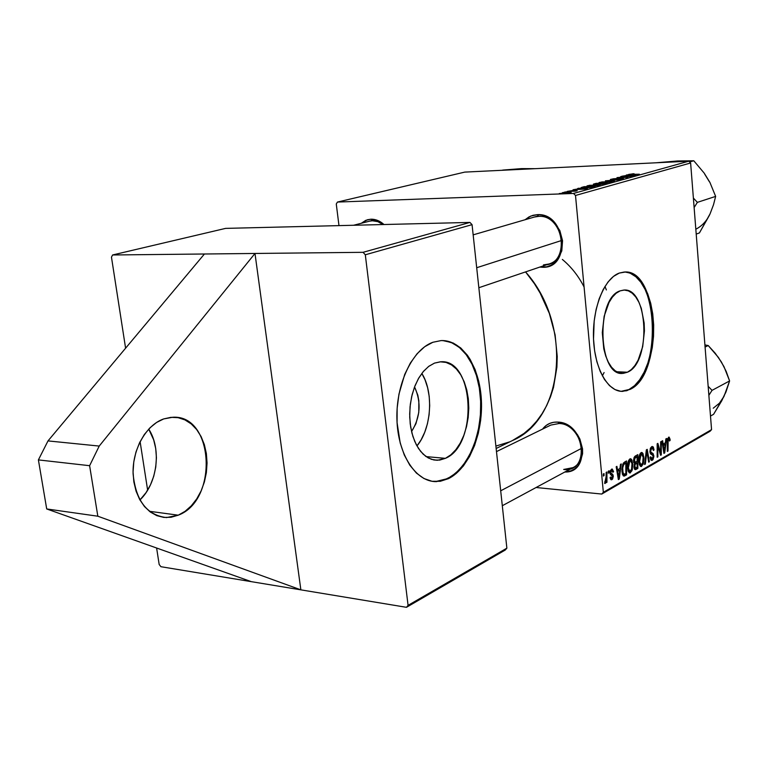 <?xml version="1.0" encoding="UTF-8"?>
<svg xmlns="http://www.w3.org/2000/svg" width="768" height="768" viewBox="0 0 768 768"><rect width="100%" height="100%" fill="white"/><g stroke="black" fill="none" stroke-linecap="round" stroke-linejoin="round"><path stroke-width="1.15" d="M178.253 515.184L166.522 517.584C146.909 515.232 135.773 500.65 133.094 473.837C132.259 449.395 146.131 424.982 163.661 418.934L170.918 417.341L178.109 417.677L184.954 419.904L191.213 423.907L196.646 429.523L201.082 436.522L204.355 444.634L206.371 453.571L207.053 462.998L206.381 472.589L204.384 481.987L201.13 490.877L196.714 498.922L191.299 505.824L185.078 511.315L178.253 515.184L171.091 517.258L163.853 517.421L156.816 515.654L150.269 511.987L144.47 506.544L139.67 499.517L136.08 491.184L133.843 481.882L133.066 471.984L133.786 461.885L135.965 452.026L139.526 442.81L144.288 434.592L150.067 427.718L156.614 422.438L163.661 418.934L172.819 417.245C214.042 414.528 218.467 500.41 178.253 515.184L149.357 511.286L178.253 515.184M445.402 458.342L437.414 460.282L431.434 459.341L425.75 456.355L420.624 451.402L416.275 444.701L412.915 436.502L410.688 427.171L409.718 417.12L410.045 406.79L411.658 396.653L414.47 387.158L418.358 378.73L423.149 371.741L428.602 366.461L434.486 363.11L440.285 361.814L446.026 362.419L451.469 364.867L456.432 369.053L460.733 374.774L464.218 381.83L466.771 389.942L468.317 398.813L468.787 408.115L468.182 417.523L466.512 426.701L463.843 435.322L460.253 443.069L455.885 449.645L450.874 454.81L445.402 458.342L439.661 460.099L433.891 459.984L428.285 457.968L423.091 454.099L418.512 448.522L414.739 441.427L411.936 433.104L410.218 423.859L409.68 414.096L410.333 404.208L412.147 394.598L415.046 385.661L418.915 377.77L423.581 371.222L428.842 366.278L434.486 363.11L440.65 361.805C474.298 358.522 478.243 445.104 445.402 458.342L426.115 456.614L445.402 458.342M433.267 481.459L435.715 481.546L447.715 478.57L436.474 481.622C416.054 482.189 397.834 454.694 396.931 419.386C395.827 384.125 412.416 349.526 432.854 342.278L424.723 346.704L417.11 353.712L410.342 363.062L404.717 374.41L398.947 394.157L397.142 408.346L397.075 422.65L400.195 443.002L404.294 455.002L409.786 465.158L416.429 473.098L423.946 478.522L432 481.277L440.285 481.296L448.464 478.646L456.24 473.472L463.344 466.013L469.517 456.586L474.566 445.546L478.32 433.296L480.662 420.278L481.517 406.954L480.864 393.763L478.714 381.178L475.123 369.629L470.218 359.539L467.318 355.162L460.742 347.962L453.322 343.085L445.315 340.742L441.178 340.57L432.854 342.278L441.101 340.579C462.278 339.638 479.808 366.787 481.382 400.253C483.139 433.67 468.883 468.614 448.464 478.646L447.715 478.57L455.885 473.059L463.286 465.043L469.642 454.886L474.72 443.011L478.33 429.907L480.355 416.074L480.71 402.058L479.405 388.378L476.458 375.562L471.984 364.128L466.128 354.538L459.11 347.194L451.181 342.451L442.666 340.55M627.418 372.221L622.819 373.382C598.195 376.867 595.469 298.032 620.17 290.851L624.307 290.054L628.387 290.87L632.266 293.232L635.789 297.034L638.832 302.131L641.299 308.323L644.141 322.992L644.429 330.931L642.701 346.618L638.122 360.163L634.954 365.482L631.344 369.562L627.418 372.221L623.318 373.354L619.2 372.893L615.235 370.829L611.568 367.238L608.352 362.227L605.722 356.006L603.782 348.797L602.294 332.611L604.147 316.282L609.034 302.438L612.374 297.149L616.138 293.242L620.17 290.851L623.712 290.074C648.269 287.05 651.466 362.842 627.418 372.221L616.627 371.75L627.418 372.221M621.12 391.334L628.963 389.539L622.742 391.363C607.901 392.112 594.355 368.285 593.482 337.968C592.435 307.68 604.416 278.304 619.277 273.072L613.478 276.413L608.054 281.952L603.216 289.498L599.174 298.781L596.122 309.427L594.173 320.995L593.52 339.034L594.614 350.774L596.88 361.728L600.221 371.424L604.483 379.488L609.485 385.613L615.014 389.597L620.842 391.306L626.746 390.72L632.486 387.898L637.872 382.982L642.691 376.186L646.79 367.786L650.035 358.09L652.301 347.472L653.53 336.288L653.674 324.941L652.733 313.834L650.726 303.35L647.722 293.866L643.814 285.744L636.566 276.778L631.046 273.302L625.21 272.045L619.277 273.072L624.019 272.064C659.174 267.888 663.869 375.494 629.645 389.578L628.963 389.539C662.525 375.763 658.973 270.595 624.547 272.045M496.483 451.613L550.81 425.069L559.142 423.504C579.485 423.725 590.64 459.542 572.928 467.645L563.683 469.459C589.958 473.088 585.331 424.205 559.142 423.504L557.885 422.093C584.995 422.669 591.821 473.078 564.845 472.013M383.021 224.544L377.846 221.654L372.442 220.771L371.04 219.187C375.619 219.13 379.93 220.906 383.971 224.515L378.586 220.858L371.04 219.187L372.442 220.771L377.846 221.654L383.021 224.544M543.466 264.902C570.221 266.15 565.334 214.493 538.666 216.374L537.35 214.656C566.285 212.592 571.584 268.685 542.563 267.283L543.053 265.978L542.563 267.283L539.77 267.091L546.874 266.774L550.934 265.267L554.592 262.819L557.702 259.526L561.792 250.906L562.55 240.73L559.843 230.573L554.074 222.038L546.163 216.451L541.786 215.05L537.35 214.656L538.666 216.374C561.888 214.435 571.114 257.971 548.88 264.01L543.466 264.902M604.973 286.397L606.355 289.939M604.09 372.547L602.352 375.869M584.083 286.992C578.506 276.048 571.258 266.861 562.358 259.44M363.062 252.317L254.986 253.459L300.864 589.853L406.464 607.315L408.077 605.366L365.309 254.784L363.062 252.317L112.598 254.976L225.6 228.384L469.939 222.422L363.062 252.317L469.939 222.422L225.6 228.384L112.598 254.976L111.466 257.155L125.597 348.192L111.466 257.155L112.598 254.976L204.432 253.997L48 440.909L38.4 459.907L89.616 465.696L99.216 446.074L48 440.909L99.216 446.074L254.986 253.459L204.432 253.997L48 440.909L38.4 459.907L46.704 508.954L97.834 516.211L89.616 465.696L38.4 459.907L46.704 508.954L251.299 581.654L160.934 566.707L300.864 589.853L251.299 581.654L46.704 508.954L97.834 516.211L300.864 589.853L97.834 516.211L89.616 465.696L99.216 446.074L254.986 253.459L300.864 589.853L406.464 607.315L505.277 550.013L406.464 607.315L408.077 605.366L365.309 254.784L472.061 224.659L506.87 548.16L408.077 605.366L506.87 548.16L472.061 224.659L469.939 222.422L472.061 224.659L365.309 254.784L363.062 252.317M575.501 195.466L690.624 162.979L711.562 429.629L603.341 492.298L575.501 195.466L573.514 193.45L337.459 202.061L464.794 172.099L688.8 161.194L573.514 193.45L337.459 202.061L336.269 203.971L338.976 225.619L336.269 203.971L337.459 202.061L464.794 172.099L688.8 161.194L690.624 162.979L688.8 161.194L573.514 193.45L575.501 195.466L603.341 492.298L601.776 494.054L536.093 487.507L601.776 494.054L603.341 492.298L711.562 429.629L690.624 162.979L575.501 195.466M603.293 474.01L603.302 476.045L604.07 475.613L604.042 473.597L603.293 474.01L603.302 476.045L604.07 475.613L604.042 473.597L603.293 474.01M613.565 471.542L612.211 469.027L610.186 471.158L610.368 474.307L612.576 476.554L611.837 478.387L610.781 476.976L610.061 477.571L611.04 479.712L612.586 479.069L613.315 476.218L612.758 474.346L610.906 473.117L610.954 471.187L611.856 470.362L612.864 472.31L613.565 471.542L612.739 471.466L613.565 471.542L612.163 469.018L611.501 469.219L610.032 473.03L610.57 474.595L612.432 475.814L611.933 478.339L610.781 476.976L610.061 477.571L611.395 479.779L612.01 479.578L613.296 475.93L610.752 472.502L611.587 470.458L612.864 472.31L613.565 471.542M620.486 464.362L619.958 468.48L617.491 469.882L616.915 466.368L616.186 466.781L618.365 479.587L619.258 479.078L621.264 463.93L620.486 464.362L619.958 468.48L617.491 469.882L616.915 466.368L616.186 466.781L618.365 479.587L619.258 479.078L621.264 463.93L620.486 464.362M635.126 456.144L634.08 457.488L633.514 460.541L634.627 463.517L634.118 468.154L635.299 469.69L637.853 468.384L637.824 454.637L635.126 456.144L633.552 461.338L634.627 463.517L633.984 467.251L635.184 469.69L636.134 469.373L637.853 468.384L637.824 454.637L635.126 456.144M646.349 449.856L644.602 464.506L645.341 464.074L646.838 451.526L648.672 462.163L649.354 461.77L647.222 449.357L646.349 449.856L644.602 464.506L645.341 464.074L646.838 451.526L648.672 462.163L649.354 461.77L647.222 449.357L646.349 449.856M660.624 441.84L660.662 453.206L657.878 443.376L657.178 443.77L657.187 457.258L657.869 456.874L657.83 445.45L660.595 455.299L661.296 454.896L661.296 441.456L660.624 441.84L660.662 453.206L657.878 443.376L657.178 443.77L657.187 457.258L657.869 456.874L657.83 445.45L660.595 455.299L661.296 454.896L661.296 441.456L660.624 441.84M665.875 438.893L665.395 442.81L663.139 444.086L662.621 440.717L661.958 441.091L663.917 453.389L664.723 452.928L666.586 438.49L665.875 438.893L665.395 442.81L663.139 444.086L662.621 440.717L661.958 441.091L663.917 453.389L664.723 452.928L666.586 438.49L665.875 438.893M670.08 439.296L669.101 437.088L667.536 438.96L667.325 451.43L667.987 451.056L668.141 439.507L669.062 438.749L669.475 441.024L670.118 439.891L668.554 437.213L667.315 441.648L667.325 451.43L667.987 451.056L667.978 441.61L668.64 438.73L669.475 441.024L670.08 439.296M651.648 446.698L650.294 448.531L649.997 452.246L650.698 454.042L652.954 455.395L653.184 456.864L651.965 458.822L651.082 458.323L650.736 456.778L650.064 457.296L650.861 459.994L651.936 460.406L653.002 459.638L653.875 456.49L653.194 453.754L650.774 451.968L650.726 449.693L652.445 448.099L653.386 450.48L654.048 449.942L653.309 446.995L651.869 446.592L649.93 451.661L653.174 456.24L652.214 458.717L650.736 456.778L650.064 457.296L651.686 460.445L652.32 460.243L653.846 455.77L652.829 453.389L650.88 452.189L650.602 451.152L651.734 448.234L653.05 448.675L653.386 450.48L654.048 449.942L652.397 446.467L651.648 446.698M641.069 452.63L639.418 455.213L638.746 459.869L639.37 464.755L641.117 466.56L643.123 464.314L643.939 458.554L643.046 453.667L642.096 452.563L641.069 452.63C639.197 454.646 638.458 457.728 638.832 461.875L641.05 466.56L643.45 463.277L643.843 456.998L641.664 452.458L641.069 452.63M629.866 458.918L628.186 461.539L627.494 466.243L628.138 471.187L629.923 473.002L631.968 470.717L632.803 464.89L631.891 459.955L630.922 458.842L629.866 458.918C627.955 460.963 627.197 464.083 627.581 468.278L629.846 473.002L632.304 469.661L632.707 463.306L630.48 458.746L629.866 458.918M624.509 462.106L622.742 464.323L621.888 469.459L622.358 474.106L623.971 476.179L626.582 474.864L626.544 460.963L623.434 463.046L621.974 471.792L623.971 476.179L626.582 474.864L626.544 460.963L624.509 462.106M608.304 471.197L608.314 473.222L609.072 472.79L609.043 470.784L608.304 471.197L608.314 473.222L609.072 472.79L609.043 470.784L608.304 471.197M606.163 472.397L606.029 479.405L605.539 481.392L604.819 481.699L604.925 483.504L606.202 480.576L606.202 482.717L606.95 482.285L606.912 471.984L606.163 472.397L606.154 476.544L604.666 483.398L605.203 483.466L606.202 480.576L606.202 482.717L606.95 482.285L606.912 471.984L606.163 472.397M710.064 431.261L601.776 494.054L710.064 431.261L711.562 429.629L710.064 431.261M559.248 193.555L561.638 193.325L559.248 193.555M572.822 190.493L567.254 191.395L575.366 191.194L577.21 190.733L576.317 190.531L568.608 191.28L572.822 190.493L567.254 191.395L576.739 190.906L569.328 191.328L572.822 190.493M577.69 188.467L580.109 188.592L573.082 189.744L587.357 188.717L578.525 188.237L580.109 188.592L573.082 189.744L586.416 188.986L577.69 188.467M593.395 184.128L601.344 184.31L607.238 183.178L596.275 183.331L593.424 184.55L600.432 184.358L607.238 183.178L596.275 183.331L593.395 184.128M605.405 180.816L614.438 181.171L607.478 180.643L619.517 179.75L605.405 180.816L614.438 181.171L607.478 180.643L619.517 179.75L605.405 180.816M620.698 176.592L629.914 176.419L617.002 177.61L627.869 177.418L619.334 177.389L632.256 176.198L621.418 176.39L629.914 176.419L617.002 177.61L627.869 177.418L619.334 177.389L632.256 176.198L620.698 176.592M626.314 175.046L628.733 175.133L626.323 175.795L622.118 176.198L635.904 175.181L627.072 174.835L628.733 175.133L622.118 176.198L635.05 175.421L626.314 175.046M633.043 173.76L628.896 174.538L639.379 174.211L630.346 174.355L634.061 173.722L628.627 174.422L638.678 174.403L630.173 174.298L633.043 173.76M610.954 179.251L610.349 179.635L612.576 179.693L621.418 178.646L617.626 179.568L623.462 178.579L612.691 179.52L617.174 178.483L612.835 178.858L610.992 179.722L621.859 178.742L617.011 179.597L622.819 178.867L621.542 178.464L610.954 179.251M599.616 182.381L598.944 182.726L599.674 182.928L604.531 182.909L612.125 181.738L602.102 181.92L598.954 182.669L603.542 182.947L611.693 181.536L599.616 182.381M587.606 185.693L586.915 186.048L587.626 186.259L592.502 186.25L600.202 185.059L589.622 185.299L586.925 185.99L591.504 186.298L599.789 184.848L587.606 185.693M582.01 187.277L581.021 187.661L581.645 187.91L587.328 187.882L595.19 186.538L584.189 186.672L582.01 187.277L582.067 187.949L582.01 187.277L581.011 187.68L585.754 187.958L595.19 186.538L584.189 186.672L582.01 187.277M564.624 192.077L567.014 191.837L564.624 192.077M562.33 192.71L568.579 193.094L571.181 192.413L563.136 192.49L568.579 193.094L571.181 192.413L562.33 192.71M159.168 564.48L156.614 548.006L159.168 564.48L160.934 566.707L159.168 564.48M147.638 490.157L140.102 441.629L147.638 490.157M505.277 550.013L506.87 548.16L505.277 550.013M496.147 448.474L512.486 440.534C563.866 419.155 573.197 324.96 525.552 271.91L534.403 283.661L540.144 293.088L549.322 313.373L555.101 334.829L557.232 356.506L556.896 367.133L553.507 387.398L550.483 396.835L546.634 405.667L542.006 413.818L536.65 421.2L530.64 427.766L524.026 433.44L512.4 440.582M525.091 219.744L529.018 216.902L533.04 215.29L537.35 214.656L530.784 216.058L525.091 219.744M361.306 223.277L367.382 219.763L371.04 219.187L365.837 220.31L361.306 223.277M559.142 423.504L557.885 422.093C551.491 421.805 546.384 424.138 542.573 429.091L546.154 425.462L549.686 423.418L553.651 422.285L557.885 422.093L562.234 422.87L570.595 427.181L577.421 434.582L579.907 439.094L582.547 448.867L582.586 453.744L580.118 462.499L577.718 466.051L574.656 468.854L571.056 470.803L564.835 472.013M509.328 441.965L495.888 446.083M369.475 221.184L372.442 220.771M534.336 217.046L538.666 216.374M629.741 175.171L634.272 175.469L627.83 175.853L629.741 175.171L634.262 175.325L627.821 175.709L629.741 175.171M606.49 181.69L610.176 181.728L610.051 182.333L600.547 182.525L607.651 181.651L610.483 181.882L608.198 182.429L600.557 182.602L606.49 181.69M601.766 183.456L605.222 183.734L599.866 184.378L601.766 183.456L605.194 183.408L600.902 184.166L599.818 184.099L600.49 183.475L601.766 183.456M596.794 183.523L600.49 183.475L598.944 184.368L595.891 184.512L594.509 184.234L596.794 183.523L600.49 183.475L595.642 184.358L594.528 184.214L596.794 183.523M594.557 185.002L598.253 185.05L598.099 185.674L588.528 185.856L595.728 184.963L598.55 185.203L596.218 185.76L588.538 185.923L594.557 185.002M581.117 188.65L585.658 189.024L579.014 189.408L581.117 188.65L585.638 188.87L579.005 189.245L581.117 188.65M584.698 186.874L593.155 187.104L586.618 187.92L582.662 187.536L584.698 186.874L593.126 186.768L585.398 187.776L582.662 187.574L584.698 186.874M663.84 452.861L664.723 452.928L663.84 452.861M662.429 444.038L663.139 444.086L662.429 444.038M665.155 444.509L664.301 451.709L663.648 451.661L664.301 451.709L663.859 448.618L663.149 448.57L663.859 448.618L663.36 445.536L662.659 445.478L665.155 444.509L662.467 444.307L665.155 444.509L664.301 451.709L663.36 445.536L665.155 444.509M669.475 440.438L670.118 440.486L669.475 440.438M667.613 438.653L668.64 438.73L667.613 438.653M667.315 441.562L667.978 441.61L667.315 441.562M667.325 450.998L667.987 451.056L667.325 450.998M660.461 454.829L661.296 454.896L660.461 454.829M657.178 445.402L657.83 445.45L657.178 445.402M657.178 448.915L657.878 448.963L657.178 448.915M657.187 456.816L657.869 456.874L657.187 456.816M659.002 449.942L659.846 450.01L659.002 449.942M659.962 453.158L660.662 453.206L659.962 453.158M653.338 449.885L654.048 449.942L653.338 449.885M650.448 448.138L651.734 448.234L650.448 448.138M649.901 451.094L650.602 451.152L649.901 451.094M649.987 452.112L650.88 452.189L649.987 452.112M650.102 452.765L651.936 452.909L650.102 452.765M650.218 453.178L652.829 453.389L650.218 453.178M653.088 455.712L653.846 455.77L653.088 455.712M650.976 460.128L652.32 460.243L650.976 460.128M648.586 461.702L649.354 461.77L648.586 461.702M646.147 451.469L646.838 451.526L646.147 451.469M645.802 454.426L646.512 454.483L645.802 454.426M644.659 464.016L645.341 464.074L644.659 464.016M643.114 456.931L643.843 456.998L643.114 456.931M642.624 463.21L643.45 463.277L642.624 463.21M640.291 466.262L641.645 466.378L640.291 466.262M643.152 457.325L642.816 462.586L641.126 464.966L639.533 461.626L638.803 461.568L639.533 461.626L641.155 454.195L639.869 454.09L641.539 454.07L643.152 457.325L642.701 462.96L641.933 464.506L640.79 464.88L639.533 461.626L639.917 456.346L640.771 454.512L641.741 454.099L643.152 457.325M634.099 468.058L637.853 468.384L634.099 468.058M634.522 469.229L636.134 469.373L634.522 469.229M637.133 462.893L637.142 467.184L635.328 468.106L633.955 466.733L634.685 466.79L634.906 464.736L634.147 464.669L636 463.546L634.368 463.402L637.133 462.893L633.811 462.614L637.133 462.893L637.142 467.184L635.222 468.086L634.906 464.736L637.133 462.893M637.123 456.643L637.133 461.29L634.992 462.355L633.523 460.915L634.253 460.973L635.126 457.834L633.984 457.738L637.123 456.643L634.742 456.442L637.123 456.643L637.133 461.29L634.742 462.298L634.608 458.563L637.123 456.643M631.958 463.248L632.707 463.306L631.958 463.248M631.459 469.594L632.304 469.661L631.459 469.594M629.05 472.685L630.461 472.81L629.05 472.685M631.997 463.642L631.661 468.97L629.933 471.389L628.301 468.019L627.552 467.962L628.301 468.019L629.952 460.493L628.646 460.387L630.355 460.378L631.997 463.642L631.546 469.354L630.758 470.918L629.587 471.302L628.339 468.394L628.685 462.682L629.558 460.819L630.547 460.397L631.997 463.642M618.269 478.992L619.258 479.078L618.269 478.992M616.704 469.814L617.491 469.882L616.704 469.814M619.709 470.266L618.778 477.821L618.058 477.754L618.778 477.821L618.288 474.595L617.51 474.528L618.288 474.595L617.731 471.379L616.963 471.312L619.709 470.266L616.733 470.006L619.709 470.266L618.778 477.821L617.731 471.379L619.709 470.266M622.474 474.499L626.582 474.864L622.474 474.499M623.069 475.69L624.874 475.853L623.069 475.69M625.824 462.998L625.853 473.654L622.445 474.413L623.894 474.547L622.704 471.466L621.946 471.398L622.704 471.466C622.31 467.578 623.04 464.928 624.912 463.517L623.213 463.373L625.824 462.998L623.626 462.806L625.824 462.998L625.853 473.654L624.816 474.25L623.76 474.509L623.05 473.443L622.714 467.962L623.645 464.64L625.824 462.998M612.778 471.648L613.574 471.725L612.778 471.648M610.474 470.362L611.587 470.458L610.474 470.362M610.003 472.435L610.752 472.502L610.003 472.435M610.051 473.184L610.992 473.27L610.051 473.184M610.128 473.645L611.779 473.798L610.128 473.645M612.442 475.853L613.296 475.93L612.442 475.853M610.694 479.453L612.01 479.578L610.694 479.453M608.314 472.723L609.072 472.79L608.314 472.723M603.302 475.546L604.07 475.613L603.302 475.546M606.202 482.208L606.95 482.285L606.202 482.208M604.704 483.418L605.203 483.466L604.704 483.418M623.107 391.258L628.963 389.539L634.55 385.651L639.677 379.766L644.16 372.134L647.846 363.053L650.611 352.848L652.368 341.904L653.059 330.595L652.656 319.315L651.178 308.477L648.662 298.454L645.187 289.613L640.877 282.288L635.875 276.778L630.355 273.302L627.466 272.39M435.379 481.555L443.654 480.221L451.67 476.285L459.149 469.939L465.811 461.453L471.456 451.171L475.872 439.488L478.934 426.806L480.538 413.578L480.643 400.262L479.232 387.322L476.352 375.206L472.09 364.339L466.579 355.133L459.994 347.942L452.573 343.056L444.557 340.714M416.947 445.949C431.53 428.659 433.949 392.419 421.824 373.411L425.03 379.786L427.632 387.754L429.206 396.451L429.696 405.59L429.091 414.816L427.421 423.821L424.723 432.269L421.094 439.862L416.947 445.949M414.566 386.899L417.821 395.203L418.838 400.762L418.771 412.493L415.958 423.638L411.562 431.568C420.442 417.197 421.45 402.307 414.566 386.899M148.723 429.101L153.677 439.862L155.722 448.55L156.422 457.718L155.76 467.04L153.763 476.179L150.49 484.81L146.064 492.605L139.93 499.987C157.517 483.341 161.722 448.886 148.723 429.101M525.283 168.72L502.685 170.093L521.597 168.605L515.914 169.613M521.597 168.605L535.2 168.672L517.987 169.075M710.496 416.045L713.587 414.307L710.496 416.045M721.373 361.949L715.2 353.213L708.211 345.533L704.918 344.928L708.211 345.533L705.082 347.05L708.211 345.533L718.416 357.437L723.984 366.643L729.6 380.938L712.042 390.355L708.874 395.318L712.042 390.355L729.6 380.938L724.003 396.365L713.587 414.307L721.757 400.771L725.568 392.438M712.042 390.355L708.163 386.323L712.042 390.355M721.949 399.965L725.933 392.083L729.6 380.938L726.182 371.395L721.363 361.93M713.232 408.211L719.434 403.181L724.003 396.365M581.866 448.186L500.698 490.8L581.866 448.186M696.211 234.086L699.418 232.934L696.211 234.086M681.878 161.059L655.728 162.806L677.645 160.963L693.782 160.771L689.578 161.952L693.782 160.771L704.227 173.165L709.92 182.429L715.642 196.397L697.373 202.358L694.128 207.533L697.373 202.358L715.642 196.397L713.51 204.739L710.045 213.898L699.418 232.934L707.962 217.872M697.373 202.358L693.389 198.086L697.373 202.358M709.517 181.949L704.582 173.923M695.827 229.229C702.134 225.946 706.867 220.829 710.045 213.898L713.51 204.739L715.642 196.397L709.92 182.429L704.227 173.165L693.782 160.771L673.469 161.472M476.698 267.725L561.898 240.403L476.698 267.725M433.661 459.936L437.414 460.282M435.715 481.546L436.474 481.622M621.12 373.306L622.819 373.382M622.051 391.325L622.742 391.363M668.842 438.662L667.642 438.576M652.262 448.07L650.544 447.946M651.667 458.832L650.275 458.717M641.002 464.957L639.398 464.813M641.539 454.07L639.946 453.946M635.261 468.106L634.08 468M634.886 462.346L633.696 462.24M629.789 471.37L628.147 471.226M630.355 460.378L628.723 460.234M611.933 470.352L610.541 470.237M611.501 478.435L610.186 478.31M372.192 220.483L353.558 225.264M572.928 467.645L502.31 505.718M473.155 234.864L538.301 215.894M478.848 287.722L548.88 264.01"/></g></svg>

